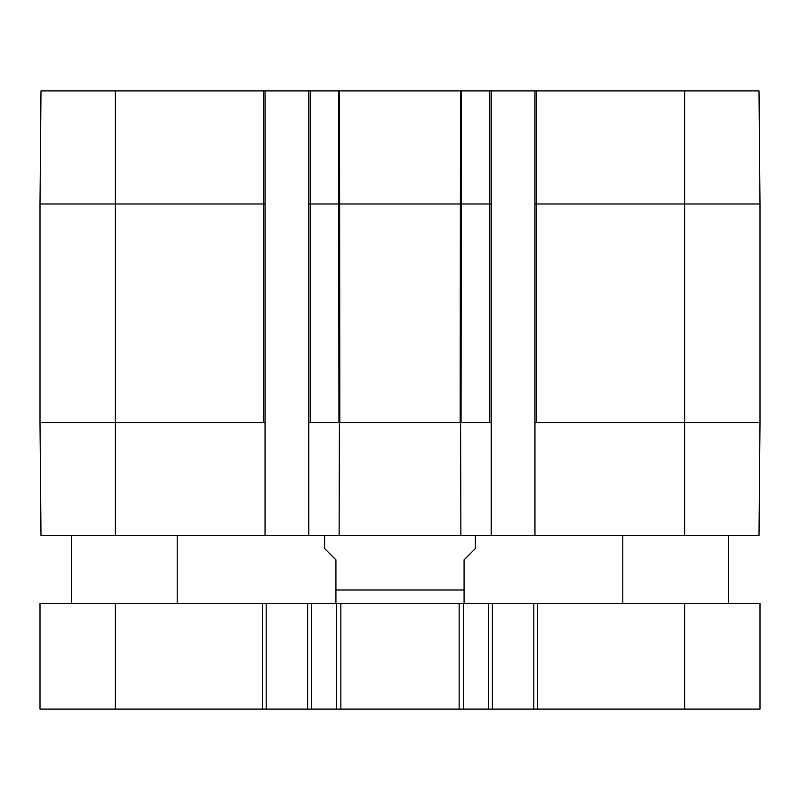 <?xml version="1.0" encoding="UTF-8"?>
<svg xmlns="http://www.w3.org/2000/svg" width="800" height="800" viewBox="0 0 800 800"><rect width="100%" height="100%" fill="white"/><g stroke="black" fill="none" stroke-linecap="round" stroke-linejoin="round"><path stroke-width="1.2" d="M728.34 603.56L728.34 535.71M177.21 603.56L177.21 535.71M115.39 603.56L115.39 709.11L40 709.11L40 603.56L262.41 603.56L262.41 709.11L266.18 709.11L266.18 603.56L262.41 603.56M266.18 603.56L307.64 603.56L307.64 709.11L340.85 709.11L340.85 603.56L336.47 603.56L336.47 709.11M311.41 709.11L311.41 603.56L307.64 603.56M311.41 603.56L336.47 603.56M340.85 603.56L459.15 603.56L459.15 709.11L492.36 709.11L492.36 603.56L488.59 603.56L488.59 709.11M463.53 709.11L463.53 603.56L459.15 603.56M463.53 603.56L488.59 603.56M492.36 603.56L533.82 603.56L533.82 709.11L760 709.11L760 603.56L684.61 603.56L684.61 709.11M537.59 709.11L537.59 603.56L533.82 603.56M537.59 603.56L684.61 603.56M533.82 709.11L492.36 709.11M459.15 709.11L340.85 709.11M307.64 709.11L266.18 709.11M115.39 709.11L262.41 709.11M115.39 535.71L265.05 535.71L265.05 422.62L115.39 422.62L115.39 535.71L40.99 535.71L40 422.62L115.39 422.62L115.39 203.98L263.54 203.98L263.54 422.62M684.61 535.71L759.01 535.71L760 422.62L760 203.98L759.01 90.89L534.95 90.89L534.95 535.71L684.61 535.71L684.61 422.62L760 422.62M534.95 535.71L491.23 535.71L491.23 422.62L460.56 422.62L460.89 535.71L491.23 535.71M265.05 90.89L263.54 90.89L263.54 203.98L265.05 203.98L265.05 90.89L308.77 90.89L308.77 535.71L460.89 535.71M308.77 535.71L265.05 535.71M324.61 535.71L324.61 548.52L335.92 559.83L335.92 603.37L335.92 589.99L335.92 603.37L335.92 589.99L464.08 589.99L464.08 603.37L464.08 559.83L475.39 548.52L475.39 535.71M308.77 422.62L339.44 422.62L339.11 535.71M308.77 203.98L491.23 203.98L491.23 90.89L308.77 90.89M491.23 203.98L491.23 422.62M534.95 422.62L684.61 422.62L684.61 203.98L760 203.98M339.44 422.62L460.56 422.62M263.54 90.89L40.99 90.89L40 203.98L40 422.62M265.05 203.98L265.05 422.62M491.23 90.89L534.95 90.89M339.51 90.89L339.83 422.62M460.49 90.89L460.17 422.62M461.38 90.89L461.06 422.62M489.72 90.89L489.72 422.62M534.95 203.98L536.46 203.98L536.46 422.62M536.46 90.89L536.46 203.98L684.61 203.98L684.61 90.89M40 203.98L115.39 203.98L115.39 90.89M310.28 90.89L310.28 422.62M338.62 90.89L338.94 422.62M622.79 603.56L622.79 535.71M71.66 603.56L71.66 535.71M464.08 603.37L461.82 603.56M335.92 603.37L338.18 603.56"/></g></svg>
